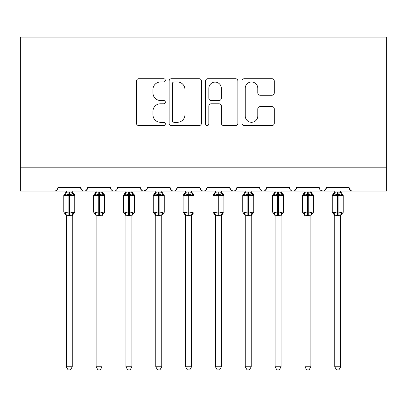 <?xml version="1.0" encoding="UTF-8"?>
<svg xmlns="http://www.w3.org/2000/svg" width="407" height="407" viewBox="0 0 407 407"><rect width="100%" height="100%" fill="white"/><g stroke="black" fill="none" stroke-linecap="round" stroke-linejoin="round"><path stroke-width="0.61" d="M165.318 80.357A1.638 1.638 0 0 0 163.68 78.719L138.792 78.719A2.34 2.34 0 0 0 136.452 81.059L136.452 123.224A2.34 2.34 0 0 0 138.792 125.565L163.68 125.565A1.638 1.638 0 0 0 165.318 123.926A1.638 1.638 0 0 0 163.68 122.283L160.46 122.283A7.494 7.494 0 0 1 152.966 114.789L152.966 111.274A7.494 7.494 0 0 1 160.46 103.78L163.68 103.78A1.638 1.638 0 0 0 165.318 102.142A1.638 1.638 0 0 0 163.68 100.504L160.46 100.504A7.494 7.494 0 0 1 152.966 93.005L152.966 89.494A7.494 7.494 0 0 1 160.46 81.995L163.68 81.995A1.638 1.638 0 0 0 165.318 80.357M271.952 95.233A2.34 2.34 0 0 0 274.298 92.888L274.298 81.059A2.34 2.34 0 0 0 271.952 78.719L244.317 78.719A2.34 2.34 0 0 0 241.972 81.059L241.972 123.224A2.34 2.34 0 0 0 244.317 125.565L271.952 125.565A2.34 2.34 0 0 0 274.298 123.224L274.298 108.934A2.34 2.34 0 0 0 271.952 106.593L260.124 106.593A2.34 2.34 0 0 0 257.784 108.934L257.784 116.02A6.268 6.268 0 0 1 251.516 122.283A6.268 6.268 0 0 1 245.253 116.02L245.253 88.263A6.268 6.268 0 0 1 251.516 81.995A6.268 6.268 0 0 1 257.784 88.263L257.784 92.888A2.34 2.34 0 0 0 260.124 95.233L271.952 95.233M20.35 167.17L386.65 167.17L386.65 37.113L20.35 37.113L20.35 191.031L54.355 191.031C56.252 191.097 57.448 189.906 57.936 187.454L80.606 187.454L81.914 190.217M201.45 81.059A2.34 2.34 0 0 0 199.109 78.719L171.469 78.719A2.34 2.34 0 0 0 169.124 81.059L169.124 123.224A2.34 2.34 0 0 0 171.469 125.565L199.109 125.565A2.34 2.34 0 0 0 201.45 123.224L201.45 81.059M207.891 78.719L235.531 78.719A2.34 2.34 0 0 1 237.876 81.059L237.876 123.224A2.34 2.34 0 0 1 235.531 125.565L223.702 125.565A2.34 2.34 0 0 1 221.362 123.224L221.362 106.125A2.34 2.34 0 0 0 219.017 103.78L211.172 103.78A2.34 2.34 0 0 0 208.827 106.125L208.827 123.926A1.638 1.638 0 0 1 207.188 125.565A1.638 1.638 0 0 1 205.55 123.926L205.55 81.059A2.34 2.34 0 0 1 207.891 78.719M54.355 191.031C56.252 191.097 57.448 189.906 57.936 187.454A3.582 3.582 0 0 1 54.355 191.031L84.183 191.031C82.285 191.097 81.095 189.906 80.606 187.454A3.582 3.582 0 0 0 84.183 191.031A3.582 3.582 0 0 0 87.764 187.454L110.434 187.454A3.582 3.582 0 0 0 114.011 191.031A3.582 3.582 0 0 0 117.592 187.454L140.262 187.454A3.582 3.582 0 0 0 143.844 191.031A3.582 3.582 0 0 0 147.42 187.454L170.09 187.454A3.582 3.582 0 0 0 173.672 191.031A3.582 3.582 0 0 0 177.249 187.454L199.918 187.454A3.582 3.582 0 0 0 203.5 191.031A3.582 3.582 0 0 0 207.082 187.454L229.752 187.454A3.582 3.582 0 0 0 233.328 191.031A3.582 3.582 0 0 0 236.91 187.454L259.58 187.454A3.582 3.582 0 0 0 263.156 191.031A3.582 3.582 0 0 0 266.738 187.454L289.408 187.454A3.582 3.582 0 0 0 292.989 191.031A3.582 3.582 0 0 0 296.566 187.454L319.236 187.454A3.582 3.582 0 0 0 322.817 191.031A3.582 3.582 0 0 0 326.394 187.454L349.064 187.454L350.376 190.217M86.457 190.217L87.764 187.454C87.276 189.906 86.081 191.097 84.183 191.031L322.817 191.031C324.715 191.097 325.905 189.906 326.394 187.454L325.086 190.217M289.408 187.454C289.896 189.906 291.086 191.097 292.989 191.031C294.887 191.097 296.077 189.906 296.566 187.454L295.258 190.217M259.58 187.454C260.068 189.906 261.258 191.097 263.156 191.031C265.059 191.097 266.249 189.906 266.738 187.454L265.43 190.217M231.023 190.191L233.328 191.031C235.226 191.097 236.421 189.906 236.91 187.454L235.602 190.217M229.752 187.454L231.059 190.217M201.231 190.217L199.918 187.454C200.407 189.906 201.602 191.097 203.5 191.031C205.398 191.097 206.593 189.906 207.082 187.454L205.769 190.217M171.398 190.217L170.09 187.454C170.579 189.906 171.774 191.097 173.672 191.031C175.57 191.097 176.765 189.906 177.249 187.454L175.941 190.217M147.034 189.072L143.844 191.031C141.941 191.097 140.751 189.906 140.262 187.454L141.57 190.217M349.064 187.454A3.582 3.582 0 0 0 352.645 191.031C350.748 191.097 349.552 189.906 349.064 187.454M386.65 167.17L386.65 191.031L322.817 191.031L320.513 190.191M110.434 187.454C110.923 189.906 112.113 191.097 114.011 191.031C115.914 191.097 117.104 189.906 117.592 187.454M174.043 81.995A1.638 1.638 0 0 0 172.405 83.639L172.405 120.645A1.638 1.638 0 0 0 174.043 122.283L177.442 122.283A7.494 7.494 0 0 0 184.936 114.789L184.936 89.494A7.494 7.494 0 0 0 177.442 81.995L174.043 81.995M221.362 88.38A6.268 6.268 0 0 0 215.094 82.112A6.268 6.268 0 0 0 208.827 88.38L208.827 98.158A2.34 2.34 0 0 0 211.172 100.504L219.017 100.504A2.34 2.34 0 0 0 221.362 98.158L221.362 88.38M66.285 215.293A2.625 2.503 180 0 0 64.906 213.09L65.42 212.322L68.91 213.161L68.91 212.093L69.628 212.093L69.628 194.312L73.118 195.151L73.977 194.266A1.196 1.196 0 0 1 74.756 195.385L63.782 195.385L63.782 212.093L68.91 212.093L68.91 194.312L65.42 195.151L64.906 194.383A2.625 2.503 -0 0 0 66.285 192.18L66.285 192.18M72.253 366.783L70.462 369.887L68.076 369.887L66.285 366.783L72.253 366.783L72.253 215.171L68.91 215.522L68.91 213.161L69.628 213.161L69.628 212.093L74.756 212.093A1.196 1.196 0 0 1 73.977 213.212L73.631 213.09L73.977 213.212L72.253 215.674M66.285 366.783L66.285 215.171L65.42 212.322M68.91 215.522L66.285 215.171M66.285 191.031L66.285 192.308L68.91 191.951L72.253 192.308L72.253 191.031M69.628 215.522L69.628 213.161L73.118 212.322L73.631 213.09A2.625 2.503 180 0 0 72.253 215.293M65.42 195.151L65.771 194.134M73.118 195.151L72.253 192.308M72.253 215.171L73.118 212.322M96.118 215.293A2.625 2.503 180 0 0 94.739 213.09L95.248 212.322L98.738 213.161L98.738 212.093L99.456 212.093L99.456 194.312L102.946 195.151L103.805 194.266A1.196 1.196 0 0 1 104.589 195.385L93.61 195.385L93.61 212.093L98.738 212.093L98.738 194.312L95.248 195.151L94.739 194.383A2.625 2.503 -0 0 0 96.118 192.18L96.118 192.18M102.081 366.783L100.29 369.887L97.909 369.887L96.118 366.783L102.081 366.783L102.086 215.171L98.738 215.522L98.738 213.161L99.456 213.161L99.456 212.093L104.589 212.093A1.196 1.196 0 0 1 103.805 213.212L103.459 213.09L103.805 213.212L102.081 215.674M96.118 366.783L96.118 215.278L95.248 212.322M98.738 215.522L96.113 215.171M96.118 191.031L96.113 192.308L98.738 191.951L102.086 192.308L102.081 191.031M99.456 215.522L99.456 213.161L102.946 212.322L103.459 213.09A2.625 2.503 180 0 0 102.081 215.293M95.248 195.151L95.599 194.134M102.946 195.151L102.086 192.308M102.086 215.171L102.946 212.322M125.946 215.293A2.625 2.503 180 0 0 124.567 213.09L125.081 212.322L128.571 213.161L128.571 212.093L129.284 212.093L129.284 194.312L132.774 195.151L133.633 194.266A1.196 1.196 0 0 1 134.417 195.385L123.438 195.385L123.438 212.093L128.571 212.093L128.571 194.312L125.081 195.151L124.567 194.383A2.625 2.503 -0 0 0 125.946 192.18L125.946 192.18M131.909 366.783L130.118 369.887L127.737 369.887L125.946 366.783L131.909 366.783L131.914 215.171L128.571 215.522L128.571 213.161L129.284 213.161L129.284 212.093L134.417 212.093A1.196 1.196 0 0 1 133.633 213.212L133.287 213.09L133.633 213.212L131.909 215.674M125.946 366.783L125.946 215.278L125.081 212.322M128.571 215.522L125.941 215.171M125.946 191.031L125.941 192.308L128.571 191.951L131.914 192.308L131.909 191.031M129.284 215.522L129.284 213.161L132.774 212.322L133.287 213.09A2.625 2.503 180 0 0 131.909 215.293M125.081 195.151L125.427 194.134M132.774 195.151L131.914 192.308M131.914 215.171L132.774 212.322M155.774 215.293A2.625 2.503 180 0 0 154.395 213.09L154.909 212.322L158.399 213.161L158.399 212.093L159.117 212.093L159.117 194.312L162.607 195.151L163.461 194.266A1.196 1.196 0 0 1 164.245 195.385L153.266 195.385L153.266 212.093L158.399 212.093L158.399 194.312L154.909 195.151L154.395 194.383A2.625 2.503 -0 0 0 155.774 192.18L155.774 192.18M161.742 366.783L159.946 369.887L157.565 369.887L155.774 366.783L161.742 366.783L161.742 215.171L158.399 215.522L158.399 213.161L159.117 213.161L159.117 212.093L164.245 212.093A1.196 1.196 0 0 1 163.461 213.212L163.115 213.09L163.461 213.212L161.742 215.674M155.774 366.783L155.774 215.171L154.909 212.322M158.399 215.522L155.774 215.171M155.774 191.031L155.774 192.308L158.399 191.951L161.742 192.308L161.742 191.031M159.117 215.522L159.117 213.161L162.607 212.322L163.115 213.09A2.625 2.503 180 0 0 161.742 215.293M154.909 195.151L155.26 194.134M162.607 195.151L161.742 192.308M161.742 215.171L162.607 212.322M185.602 215.293A2.625 2.503 180 0 0 184.223 213.09L184.737 212.322L188.227 213.161L188.227 212.093L188.945 212.093L188.945 194.312L192.435 195.151L193.289 194.266A1.196 1.196 0 0 1 194.073 195.385L183.099 195.385L183.099 212.093L188.227 212.093L188.227 194.312L184.737 195.151L184.223 194.383A2.625 2.503 -0 0 0 185.602 192.18L185.602 192.18M191.57 366.783L189.779 369.887L187.393 369.887L185.602 366.783L191.57 366.783L191.57 215.171L188.227 215.522L188.227 213.161L188.945 213.161L188.945 212.093L194.073 212.093A1.196 1.196 0 0 1 193.289 213.212L192.949 213.09L193.289 213.212L191.57 215.674M185.602 366.783L185.602 215.171L184.737 212.322M188.227 215.522L185.602 215.171M185.602 191.031L185.602 192.308L188.227 191.951L191.57 192.308L191.57 191.031M188.945 215.522L188.945 213.161L192.435 212.322L192.949 213.09A2.625 2.503 180 0 0 191.57 215.293M184.737 195.151L185.088 194.134M192.435 195.151L191.57 192.308M191.57 215.171L192.435 212.322M215.43 215.293A2.625 2.503 180 0 0 214.051 213.09L214.565 212.322L218.055 213.161L218.055 212.093L218.773 212.093L218.773 194.312L222.263 195.151L223.122 194.266A1.196 1.196 0 0 1 223.901 195.385L212.927 195.385L212.927 212.093L218.055 212.093L218.055 194.312L214.565 195.151L214.051 194.383A2.625 2.503 -0 0 0 215.43 192.18L215.43 192.18M221.398 366.783L219.607 369.887L217.221 369.887L215.43 366.783L221.398 366.783L221.398 215.171L218.055 215.522L218.055 213.161L218.773 213.161L218.773 212.093L223.901 212.093A1.196 1.196 0 0 1 223.122 213.212L222.777 213.09L223.122 213.212L221.398 215.674M215.43 366.783L215.43 215.171L214.565 212.322M218.055 215.522L215.43 215.171M215.43 191.031L215.43 192.308L218.055 191.951L221.398 192.308L221.398 191.031M218.773 215.522L218.773 213.161L222.263 212.322L222.777 213.09A2.625 2.503 180 0 0 221.398 215.293M214.565 195.151L214.916 194.134M222.263 195.151L221.398 192.308M221.398 215.171L222.263 212.322M245.258 215.293A2.625 2.503 180 0 0 243.885 213.09L244.393 212.322L247.883 213.161L247.883 212.093L248.601 212.093L248.601 194.312L252.091 195.151L252.951 194.266A1.196 1.196 0 0 1 253.734 195.385L242.755 195.385L242.755 212.093L247.883 212.093L247.883 194.312L244.393 195.151L243.885 194.383A2.625 2.503 -0 0 0 245.258 192.18L245.258 192.18M251.226 366.783L249.435 369.887L247.054 369.887L245.258 366.783L251.226 366.783L251.226 215.171L247.883 215.522L247.883 213.161L248.601 213.161L248.601 212.093L253.734 212.093A1.196 1.196 0 0 1 252.951 213.212L252.605 213.09L252.951 213.212L251.226 215.674M245.258 366.783L245.258 215.171L244.393 212.322M247.883 215.522L245.258 215.171M245.258 191.031L245.258 192.308L247.883 191.951L251.226 192.308L251.226 191.031M248.601 215.522L248.601 213.161L252.091 212.322L252.605 213.09A2.625 2.503 180 0 0 251.226 215.293M244.393 195.151L244.744 194.134M252.091 195.151L251.226 192.308M251.226 215.171L252.091 212.322M275.091 215.293A2.625 2.503 180 0 0 273.713 213.09L274.226 212.322L277.716 213.161L277.716 212.093L278.429 212.093L278.429 194.312L281.919 195.151L282.779 194.266A1.196 1.196 0 0 1 283.562 195.385L272.583 195.385L272.583 212.093L277.716 212.093L277.716 194.312L274.226 195.151L273.713 194.383A2.625 2.503 -0 0 0 275.091 192.18L275.091 192.18M281.054 366.783L279.263 369.887L276.882 369.887L275.091 366.783L281.054 366.783L281.059 215.171L277.716 215.522L277.716 213.161L278.429 213.161L278.429 212.093L283.562 212.093A1.196 1.196 0 0 1 282.779 213.212L282.433 213.09L282.779 213.212L281.054 215.674M275.091 366.783L275.091 215.278L274.226 212.322M277.716 215.522L275.086 215.171M275.091 191.031L275.086 192.308L277.716 191.951L281.059 192.308L281.054 191.031M278.429 215.522L278.429 213.161L281.919 212.322L282.433 213.09A2.625 2.503 180 0 0 281.054 215.293M274.226 195.151L274.572 194.134M281.919 195.151L281.059 192.308M281.059 215.171L281.919 212.322M304.919 215.293A2.625 2.503 180 0 0 303.541 213.09L304.054 212.322L307.544 213.161L307.544 212.093L308.262 212.093L308.262 194.312L311.752 195.151L312.607 194.266A1.196 1.196 0 0 1 313.39 195.385L302.411 195.385L302.411 212.093L307.544 212.093L307.544 194.312L304.054 195.151L303.541 194.383A2.625 2.503 -0 0 0 304.919 192.18L304.919 192.18M310.882 366.783L309.091 369.887L306.71 369.887L304.919 366.783L310.882 366.783L310.887 215.171L307.544 215.522L307.544 213.161L308.262 213.161L308.262 212.093L313.39 212.093A1.196 1.196 0 0 1 312.607 213.212L312.261 213.09L312.607 213.212L310.882 215.674M304.919 366.783L304.919 215.278L304.054 212.322M307.544 215.522L304.914 215.171M304.919 191.031L304.914 192.308L307.544 191.951L310.887 192.308L310.882 191.031M308.262 215.522L308.262 213.161L311.752 212.322L312.261 213.09A2.625 2.503 180 0 0 310.882 215.293M304.054 195.151L304.405 194.134M311.752 195.151L310.887 192.308M310.887 215.171L311.752 212.322M334.747 215.293A2.625 2.503 180 0 0 333.369 213.09L333.882 212.322L337.372 213.161L337.372 212.093L338.09 212.093L338.09 194.312L341.58 195.151L342.435 194.266A1.196 1.196 0 0 1 343.218 195.385L332.244 195.385L332.244 212.093L337.372 212.093L337.372 194.312L333.882 195.151L333.369 194.383A2.625 2.503 -0 0 0 334.747 192.18L334.747 192.18M340.715 366.783L338.924 369.887L336.538 369.887L334.747 366.783L340.715 366.783L340.715 215.171L337.372 215.522L337.372 213.161L338.09 213.161L338.09 212.093L343.218 212.093A1.196 1.196 0 0 1 342.435 213.212L342.094 213.09L342.435 213.212L340.715 215.674M334.747 366.783L334.747 215.171L333.882 212.322M337.372 215.522L334.747 215.171M334.747 191.031L334.747 192.308L337.372 191.951L340.715 192.308L340.715 191.031M338.09 215.522L338.09 213.161L341.58 212.322L342.094 213.09A2.625 2.503 180 0 0 340.715 215.293M333.882 195.151L334.233 194.134M341.58 195.151L340.715 192.308M340.715 215.171L341.58 212.322M69.628 191.951L69.628 194.312L68.91 194.312L68.91 191.951M73.631 194.383A2.625 2.503 -0 0 1 72.253 192.18M99.456 191.951L99.456 194.312L98.738 194.312L98.738 191.951M103.459 194.383A2.625 2.503 -0 0 1 102.081 192.18M129.284 191.951L129.284 194.312L128.571 194.312L128.571 191.951M133.287 194.383A2.625 2.503 -0 0 1 131.909 192.18M159.117 191.951L159.117 194.312L158.399 194.312L158.399 191.951M163.115 194.383A2.625 2.503 -0 0 1 161.742 192.18M188.945 191.951L188.945 194.312L188.227 194.312L188.227 191.951M192.949 194.383A2.625 2.503 -0 0 1 191.57 192.18M218.773 191.951L218.773 194.312L218.055 194.312L218.055 191.951M222.777 194.383A2.625 2.503 -0 0 1 221.398 192.18M248.601 191.951L248.601 194.312L247.883 194.312L247.883 191.951M252.605 194.383A2.625 2.503 -0 0 1 251.226 192.18M278.429 191.951L278.429 194.312L277.716 194.312L277.716 191.951M282.433 194.383A2.625 2.503 -0 0 1 281.054 192.18M308.262 191.951L308.262 194.312L307.544 194.312L307.544 191.951M312.261 194.383A2.625 2.503 -0 0 1 310.882 192.18M338.09 191.951L338.09 194.312L337.372 194.312L337.372 191.951M342.094 194.383A2.625 2.503 -0 0 1 340.715 192.18M74.756 212.093L74.756 195.385M66.285 215.674L63.782 212.093M66.285 191.799L63.782 195.385M73.977 194.266L72.253 191.799M104.589 212.093L104.589 195.385M96.118 215.674L93.61 212.093M96.118 191.799L93.61 195.385M103.805 194.266L102.081 191.799M134.417 212.093L134.417 195.385M125.946 215.674L123.438 212.093M125.946 191.799L123.438 195.385M133.633 194.266L131.909 191.799M164.245 212.093L164.245 195.385M155.774 215.674L153.266 212.093M155.774 191.799L153.266 195.385M163.461 194.266L161.742 191.799M194.073 212.093L194.073 195.385M185.602 215.674L183.099 212.093M185.602 191.799L183.099 195.385M193.289 194.266L191.57 191.799M223.901 212.093L223.901 195.385M215.43 215.674L212.927 212.093M215.43 191.799L212.927 195.385M223.122 194.266L221.398 191.799M253.734 212.093L253.734 195.385M245.258 215.674L242.755 212.093M245.258 191.799L242.755 195.385M252.951 194.266L251.226 191.799M283.562 212.093L283.562 195.385M275.091 215.674L272.583 212.093M275.091 191.799L272.583 195.385M282.779 194.266L281.054 191.799M313.39 212.093L313.39 195.385M304.919 215.674L302.411 212.093M304.919 191.799L302.411 195.385M312.607 194.266L310.882 191.799M343.218 212.093L343.218 195.385M334.747 215.674L332.244 212.093M334.747 191.799L332.244 195.385M342.435 194.266L340.715 191.799"/></g></svg>
